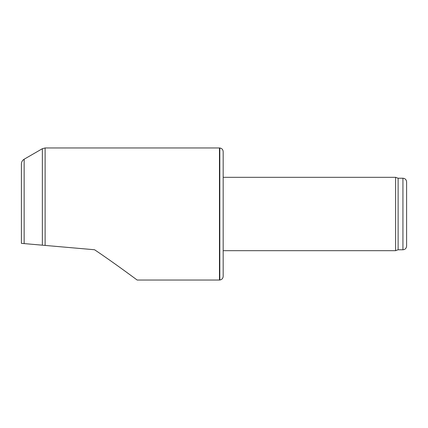 <?xml version="1.0" encoding="UTF-8"?>
<svg xmlns="http://www.w3.org/2000/svg" width="428" height="428" viewBox="0 0 428 428"><rect width="100%" height="100%" fill="white"/><g stroke="black" fill="none" stroke-linecap="round" stroke-linejoin="round"><path stroke-width="0.64" d="M219.821 280.003L219.821 147.997C221.881 148.356 222.999 149.57 223.17 151.651L223.17 276.349C222.999 278.43 221.881 279.645 219.821 280.003L219.457 280.035L219.457 147.965L45.117 147.965L45.117 245.426L94.561 249.749C114.715 263.257 136.564 279.634 137.163 280.035C136.543 279.623 114.779 263.295 94.561 249.749M219.457 280.035L137.163 280.035M131.45 275.825L123.087 269.731M45.117 245.426L24.15 243.591L42.361 245.185L42.361 148.703L45.117 147.965M24.15 243.591L21.4 243.35L21.4 163.983C21.47 161.907 22.384 160.318 24.15 159.216L24.15 243.591L24.15 159.216L42.361 148.703M223.17 151.651L223.17 177.315L395.595 177.315L395.595 250.685L223.17 250.685M398.115 178.23L398.115 249.77L402.93 249.77C405.161 249.551 406.381 248.331 406.6 246.1L406.6 181.9C406.381 179.669 405.161 178.449 402.93 178.23L398.115 178.23L395.595 177.315M398.115 249.77L395.595 250.685M402.93 249.77L402.93 178.23M219.821 147.997L219.457 147.965"/></g></svg>

